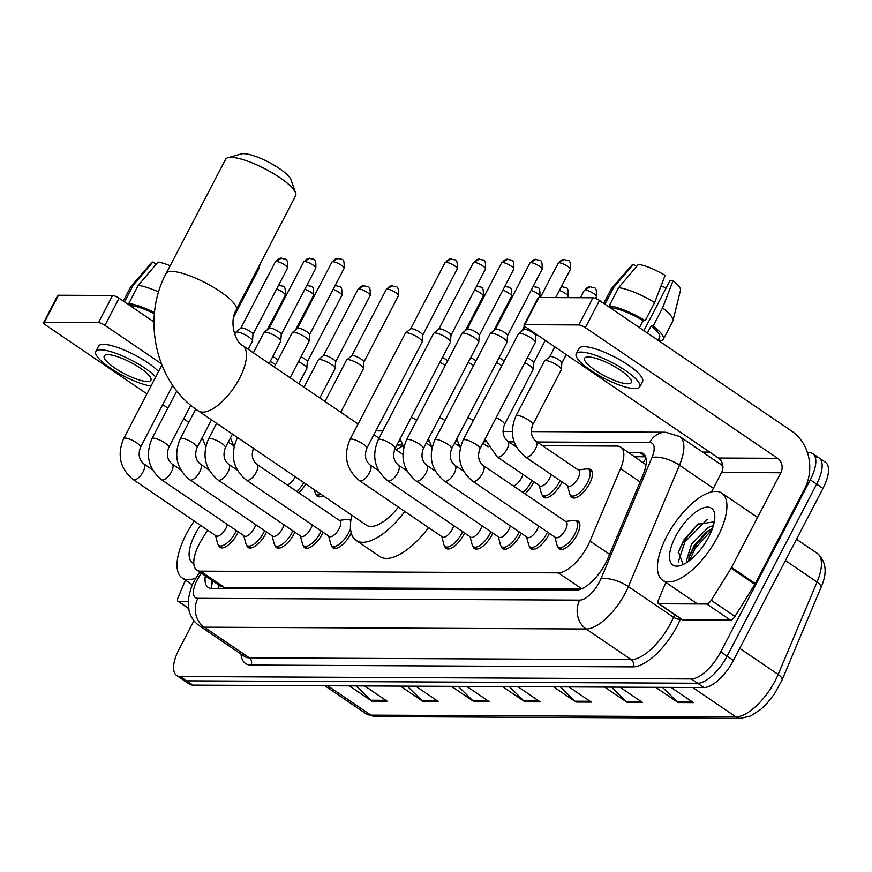 <?xml version="1.0" encoding="UTF-8"?>
<svg xmlns="http://www.w3.org/2000/svg" width="872" height="872" viewBox="0 0 872 872"><rect width="100%" height="100%" fill="white"/><g stroke="black" fill="none" stroke-linecap="round" stroke-linejoin="round"><path stroke-width="1.31" d="M533.773 481.747A16.851 7.041 124.2 0 1 532.999 483.339A16.851 7.041 124.2 0 1 524.966 493.835M562.058 481.878A16.851 7.041 124.2 0 1 561.274 483.47A16.851 7.041 124.2 0 1 543.638 497.367A16.851 7.041 124.2 0 1 542.177 495.024M588.142 469.136A16.851 7.041 124.2 0 1 590.867 469.627A16.851 7.041 124.2 0 1 589.559 483.6A16.851 7.041 124.2 0 1 571.923 497.498A16.851 7.041 124.2 0 1 570.462 495.154M575.52 520.628A16.851 7.041 124.2 0 1 578.234 521.118A16.851 7.041 124.2 0 1 576.937 535.092A16.851 7.041 124.2 0 1 559.29 548.989A16.851 7.041 124.2 0 1 557.84 546.646M549.425 533.381A16.851 7.041 124.2 0 1 548.652 534.961A16.851 7.041 124.2 0 1 531.015 548.859A16.851 7.041 124.2 0 1 529.555 546.515M521.14 533.239A16.851 7.041 124.2 0 1 520.366 534.83A16.851 7.041 124.2 0 1 502.73 548.728A16.851 7.041 124.2 0 1 501.269 546.384M492.854 533.108A16.851 7.041 124.2 0 1 492.081 534.7A16.851 7.041 124.2 0 1 474.444 548.597A16.851 7.041 124.2 0 1 472.984 546.243M464.58 532.977A16.851 7.041 124.2 0 1 463.795 534.558A16.851 7.041 124.2 0 1 446.159 548.455A16.851 7.041 124.2 0 1 444.698 546.112M294.878 532.171A16.851 7.041 124.2 0 1 294.093 533.762A16.851 7.041 124.2 0 1 276.457 547.649A16.851 7.041 124.2 0 1 274.996 545.305M266.592 532.04A16.851 7.041 124.2 0 1 265.807 533.62A16.851 7.041 124.2 0 1 248.171 547.518A16.851 7.041 124.2 0 1 246.711 545.174M323.152 532.302A16.851 7.041 124.2 0 1 322.378 533.893A16.851 7.041 124.2 0 1 304.742 547.79A16.851 7.041 124.2 0 1 303.282 545.436M349.247 519.559A16.851 7.041 124.2 0 1 350.98 519.614M351.231 532.89A16.851 7.041 124.2 0 1 350.664 534.024A16.851 7.041 124.2 0 1 333.028 547.921A16.851 7.041 124.2 0 1 331.567 545.578M238.307 531.898A16.851 7.041 124.2 0 1 237.533 533.49A16.851 7.041 124.2 0 1 219.886 547.387A16.851 7.041 124.2 0 1 218.436 545.044M207.612 530.132L201.988 539.212A31.588 13.2 -55.8 0 0 199.296 543.932A31.588 13.2 -55.8 0 0 196.854 570.125A31.588 13.2 -55.8 0 0 200.473 571.16L558.342 572.86A31.588 13.2 -55.8 0 0 590.017 541.054L620.526 468.58A31.588 13.2 -55.8 0 0 620.744 447.096A31.588 13.2 -55.8 0 0 617.125 446.072L542.558 445.712M646.032 464.765L620.744 447.096M196.854 570.125L220.605 586.267L224.268 587.325L581.221 589.025M515.625 445.581L514.273 445.581M487.339 445.45L485.987 445.45M459.053 445.32L457.702 445.309M430.779 445.189L429.427 445.178M402.493 445.047L396.858 445.025M305.8 483.938A16.851 7.041 124.2 0 1 298.704 492.767M323.109 495.699A16.851 7.041 124.2 0 1 317.364 496.299A16.851 7.041 124.2 0 1 315.915 493.944M205.334 575.891A31.588 13.2 -55.8 0 0 208.114 587.379A31.588 13.2 -55.8 0 0 211.733 588.404L576.25 590.137A31.588 13.2 -55.8 0 0 607.926 558.331L643.002 474.989A31.588 13.2 -55.8 0 0 643.22 453.505A31.588 13.2 -55.8 0 0 639.601 452.481L628.57 452.426M212.038 588.415A31.588 13.2 124.2 0 1 211.667 580.196M807.439 452.579L809.129 452.59A31.588 13.2 124.2 0 1 812.748 453.625A31.588 13.2 124.2 0 1 810.306 479.829L720.763 651.853A31.588 13.2 124.2 0 1 691.3 678.939L180.253 676.519A31.588 13.2 124.2 0 1 176.635 675.484A31.588 13.2 124.2 0 1 179.076 649.291L193.955 620.711M702.614 452.088L709.721 452.121M815.462 456.895A31.588 13.2 124.2 0 1 819.081 457.931L825.413 462.225A31.588 13.2 124.2 0 1 822.972 488.429L733.417 660.453A31.588 13.2 124.2 0 1 703.966 687.55L192.919 685.12L186.586 680.825A31.588 13.2 124.2 0 1 182.967 679.789A31.588 13.2 124.2 0 0 186.586 680.825L697.633 683.245L186.586 680.825L180.253 676.519M733.417 660.453L727.085 656.158A31.588 13.2 124.2 0 1 697.633 683.245A31.588 13.2 124.2 0 0 727.085 656.158L816.639 484.124L727.085 656.158L720.763 651.853M819.081 457.931A31.588 13.2 124.2 0 1 816.639 484.124A31.588 13.2 124.2 0 0 819.081 457.931L812.748 453.625M634.903 456.721L645.629 456.775M662.502 687.354L677.053 701.688A8.426 7.368 90.3 0 0 678.1 702.538L693.414 702.614L671.015 687.387M655.7 687.321L678.1 702.538M611.446 687.103L625.998 701.437A8.426 7.368 90.3 0 0 627.044 702.298L642.359 702.374L619.959 687.147M604.645 687.071L627.044 702.298M560.391 686.864L574.942 701.197A8.426 7.368 90.3 0 0 575.989 702.058L591.303 702.124L568.904 686.907M553.589 686.831L575.989 702.058M356.179 685.893L370.731 700.227A8.426 7.368 90.3 0 0 371.777 701.088L387.092 701.164L364.692 685.937M349.378 685.861L371.777 701.088M407.235 686.144L421.786 700.478A8.426 7.368 90.3 0 0 422.822 701.328L438.147 701.404L415.748 686.177M400.422 686.111L422.822 701.328M458.28 686.384L472.842 700.717A8.426 7.368 90.3 0 0 473.878 701.568L489.192 701.644L466.793 686.428M451.478 686.351L473.878 701.568M509.335 686.624L523.898 700.957A8.426 7.368 90.3 0 0 524.933 701.818L540.248 701.884L517.848 686.667M502.534 686.591L524.933 701.818M192.919 685.12A31.588 13.2 124.2 0 1 189.3 684.095L176.635 675.484M196.015 577.983A52.658 22.007 124.2 0 1 182.161 577.929A52.658 22.007 124.2 0 1 186.227 534.264A52.658 22.007 124.2 0 1 194.227 521.031M193.802 563.454A34.324 14.344 124.2 0 1 195.11 534.296A34.324 14.344 124.2 0 1 200.56 525.336M188.199 601.538L178.597 601.495L188.548 608.264M43.6 322.662L57.737 295.499A5.265 1.297 27.5 0 1 58.457 295.248L44.309 322.411A5.265 1.297 -152.5 0 0 43.6 322.662A5.265 1.297 -152.5 0 0 45.715 325.082L146.932 393.872M112.575 295.499A5.265 1.297 27.5 0 1 119.083 298.202L104.945 325.365A5.265 1.297 -152.5 0 0 98.427 322.662L112.575 295.499L58.457 295.248M153.984 321.921L119.083 298.202M98.427 322.662L44.309 322.411M162.726 404.597L167.882 408.107M183.665 418.833L188.821 422.331M104.945 325.365L161.331 363.689M185.442 580.153L178.03 597.745A5.265 2.202 -55.8 0 0 177.997 601.32A5.265 2.202 -55.8 0 0 178.597 601.495M107.79 354.642A26.323 6.475 -152.5 0 0 104.226 355.929A26.323 6.475 -152.5 0 0 119.497 370.992A26.323 6.475 -152.5 0 0 147.357 381.533A26.323 6.475 -152.5 0 0 150.921 380.236A26.323 6.475 -152.5 0 0 135.651 365.172A26.323 6.475 -152.5 0 0 107.79 354.642M154.431 313.767A30.542 7.51 -152.5 0 0 132.032 305.658L128.827 303.478L138.256 285.362L158.017 262.025A27.381 6.736 -152.5 0 1 170.16 265.753M131.509 306.65L132.032 305.658M158.573 371.527A35.807 8.807 -152.5 0 0 103.496 344.364A35.807 8.807 -152.5 0 0 98.645 346.119L95.811 351.547A35.807 8.807 -152.5 0 0 113.97 370.447A35.807 8.807 -152.5 0 0 150.998 386.067M155.739 376.955A35.807 8.807 -152.5 0 0 100.672 349.803A35.807 8.807 -152.5 0 0 95.811 351.547M154.529 312.656A34.749 8.546 -152.5 0 0 128.827 303.478M158.639 292A34.749 8.546 -152.5 0 0 138.256 285.362M156.164 264.216L152.905 262.003L133.144 285.34L124.522 301.908M133.144 285.34A34.749 8.546 -152.5 0 0 130.974 286.43A34.749 8.546 -152.5 0 0 130.68 286.844L123.29 301.058M152.905 262.003A27.381 6.736 -152.5 0 0 151.586 262.755L130.974 286.43M227.875 157.69L241.326 153.919A28.961 7.118 27.5 0 1 243.582 153.668A28.961 7.118 27.5 0 1 271.039 163.435A28.961 7.118 27.5 0 1 291.019 179.785L295.641 192.963A39.491 9.712 -152.5 0 0 268.402 170.661A39.491 9.712 -152.5 0 0 230.949 157.341A39.491 9.712 -152.5 0 0 227.875 157.69A39.491 9.712 -152.5 0 0 225.597 159.271L166.214 273.35A39.491 9.712 27.5 0 1 171.566 271.421A39.491 9.712 27.5 0 1 213.346 287.215A39.491 9.712 27.5 0 1 236.268 309.822L295.652 195.742A39.491 9.712 -152.5 0 0 295.641 192.963M358.087 423.977L242.634 345.519A39.491 16.503 -55.8 0 1 239.582 378.263A39.491 16.503 -55.8 0 1 202.762 412.129A39.491 16.503 -55.8 0 1 198.238 410.843L366.469 525.162A39.491 16.503 -55.8 0 0 398.417 507.101M404.848 511.472A57.923 24.198 124.2 0 1 356.103 540.4A57.923 24.198 124.2 0 1 351.819 515.21M428.577 527.604A57.923 24.198 124.2 0 1 379.843 556.532L356.103 540.4M396.215 449.887A57.923 24.198 124.2 0 1 402.929 445.897M227.439 524.519A9.472 3.957 124.2 0 1 226.044 528.094A9.472 3.957 124.2 0 1 216.114 535.909L133.198 479.556A9.472 3.957 124.2 0 0 134.571 479.851A9.472 3.957 124.2 0 0 143.117 471.741A9.472 3.957 124.2 0 0 143.847 463.882C139.051 459.904 137.95 454.356 140.523 447.227L172.743 385.348M236.323 530.558A15.794 6.605 124.2 0 1 235.44 532.411A15.794 6.605 124.2 0 1 218.894 545.436A15.794 6.605 124.2 0 1 217.564 543.354L215.537 535.517M255.725 524.65A9.472 3.957 124.2 0 1 254.33 528.225A9.472 3.957 124.2 0 1 244.4 536.04L161.473 479.687A9.472 3.957 124.2 0 0 162.857 479.982A9.472 3.957 124.2 0 0 171.403 471.872A9.472 3.957 124.2 0 0 172.133 464.013C167.337 460.045 166.225 454.486 168.808 447.369L190.761 405.197M264.608 530.688A15.794 6.605 124.2 0 1 263.715 532.541A15.794 6.605 124.2 0 1 247.179 545.578A15.794 6.605 124.2 0 1 245.839 543.496L243.822 535.648M284 524.781A9.472 3.957 124.2 0 1 282.604 528.367A9.472 3.957 124.2 0 1 272.685 536.182L189.758 479.829A9.472 3.957 124.2 0 0 191.142 480.123A9.472 3.957 124.2 0 0 199.677 472.003A9.472 3.957 124.2 0 0 200.418 464.144C195.622 460.176 194.511 454.628 197.094 447.5L211.493 419.846M292.894 530.83A15.794 6.605 124.2 0 1 292 532.683A15.794 6.605 124.2 0 1 275.465 545.709A15.794 6.605 124.2 0 1 274.124 543.627L272.108 535.779M234.655 334.292L235.614 332.45A9.472 2.333 27.5 0 1 235.778 332.254A9.472 2.333 27.5 0 1 236.901 331.992A9.472 2.333 27.5 0 1 248.618 336.854A9.472 2.333 27.5 0 1 252.499 340.963A9.472 2.333 27.5 0 1 252.433 341.203L248.215 349.312M240.781 328.232A6.845 1.679 27.5 0 1 240.89 328.101A6.845 1.679 27.5 0 1 241.708 327.905A6.845 1.679 27.5 0 1 250.166 331.415A6.845 1.679 27.5 0 1 252.967 334.379A6.845 1.679 27.5 0 1 252.924 334.554M312.285 524.922A9.472 3.957 124.2 0 1 310.89 528.497A9.472 3.957 124.2 0 1 300.971 536.313L218.044 479.96A9.472 3.957 124.2 0 0 219.428 480.254A9.472 3.957 124.2 0 0 227.963 472.144A9.472 3.957 124.2 0 0 228.693 464.286C223.908 460.307 222.796 454.759 225.379 447.63L232.432 434.082M321.179 530.961A15.794 6.605 124.2 0 1 320.286 532.814A15.794 6.605 124.2 0 1 303.75 545.839A15.794 6.605 124.2 0 1 302.41 543.757L300.393 535.92M253.37 352.811L263.9 332.592A9.472 2.333 27.5 0 1 264.063 332.396A9.472 2.333 27.5 0 1 265.186 332.123A9.472 2.333 27.5 0 1 276.904 336.984A9.472 2.333 27.5 0 1 280.784 341.094A9.472 2.333 27.5 0 1 280.708 341.344L269.154 363.537M269.067 328.373A6.845 1.679 27.5 0 1 269.175 328.232A6.845 1.679 27.5 0 1 269.993 328.036A6.845 1.679 27.5 0 1 278.451 331.545A6.845 1.679 27.5 0 1 281.253 334.521A6.845 1.679 27.5 0 1 281.209 334.695M256.978 464.416L339.906 520.769A9.472 3.957 124.2 0 1 339.175 528.628A9.472 3.957 124.2 0 1 329.256 536.443L246.329 480.091A9.472 3.957 124.2 0 0 247.713 480.385A9.472 3.957 124.2 0 0 256.248 472.275A9.472 3.957 124.2 0 0 256.978 464.416C252.182 460.438 251.082 454.89 253.665 447.772M350.511 528.334A15.794 6.605 124.2 0 1 348.571 532.945A15.794 6.605 124.2 0 1 332.036 545.97A15.794 6.605 124.2 0 1 330.695 543.888L328.668 536.051M274.309 367.047L292.185 332.723A9.472 2.333 27.5 0 1 292.338 332.526A9.472 2.333 27.5 0 1 293.472 332.254A9.472 2.333 27.5 0 1 305.189 337.115A9.472 2.333 27.5 0 1 309.059 341.235A9.472 2.333 27.5 0 1 308.993 341.475L290.103 377.772M297.341 328.504A6.845 1.679 27.5 0 1 297.461 328.363A6.845 1.679 27.5 0 1 298.279 328.166A6.845 1.679 27.5 0 1 306.737 331.676A6.845 1.679 27.5 0 1 309.538 334.652A6.845 1.679 27.5 0 1 309.484 334.826M339.328 520.377L347.361 519.363A15.794 6.605 124.2 0 1 349.792 519.843A15.794 6.605 124.2 0 1 350.784 521.009M453.702 525.587A9.472 3.957 124.2 0 1 452.306 529.162A9.472 3.957 124.2 0 1 442.387 536.989L359.46 480.625A9.472 3.957 124.2 0 0 360.845 480.919A9.472 3.957 124.2 0 0 369.39 472.809A9.472 3.957 124.2 0 0 370.12 464.95C365.324 460.983 364.213 455.424 366.796 448.306L422.135 342.009A9.472 2.333 27.5 0 0 422.201 341.77A9.472 2.333 27.5 0 0 418.32 337.66A9.472 2.333 27.5 0 0 406.603 332.799A9.472 2.333 27.5 0 0 405.48 333.06A9.472 2.333 27.5 0 0 405.317 333.257L349.988 439.553A9.472 2.333 27.5 0 1 351.274 439.085A9.472 2.333 27.5 0 1 351.569 439.096A9.472 2.333 27.5 0 1 361.542 443.031A9.472 2.333 27.5 0 1 366.796 448.306M462.596 531.626A15.794 6.605 124.2 0 1 461.702 533.479A15.794 6.605 124.2 0 1 445.167 546.515A15.794 6.605 124.2 0 1 443.826 544.433L441.81 536.585M410.483 329.038A6.845 1.679 27.5 0 1 410.592 328.897A6.845 1.679 27.5 0 1 411.41 328.7A6.845 1.679 27.5 0 1 419.868 332.221A6.845 1.679 27.5 0 1 422.669 335.186A6.845 1.679 27.5 0 1 422.626 335.36M481.987 525.718A9.472 3.957 124.2 0 1 480.592 529.304A9.472 3.957 124.2 0 1 470.673 537.119L387.746 480.766A9.472 3.957 124.2 0 0 389.13 481.061A9.472 3.957 124.2 0 0 397.665 472.951A9.472 3.957 124.2 0 0 398.406 465.081C393.61 461.114 392.498 455.566 395.081 448.437L450.41 342.14A9.472 2.333 27.5 0 0 450.486 341.9A9.472 2.333 27.5 0 0 446.606 337.791A9.472 2.333 27.5 0 0 434.888 332.93A9.472 2.333 27.5 0 0 433.766 333.202A9.472 2.333 27.5 0 0 433.602 333.387L378.263 439.684A9.472 2.333 27.5 0 1 379.549 439.226A9.472 2.333 27.5 0 1 379.854 439.237A9.472 2.333 27.5 0 1 389.828 443.161A9.472 2.333 27.5 0 1 395.081 448.437M490.882 531.767A15.794 6.605 124.2 0 1 489.988 533.62A15.794 6.605 124.2 0 1 473.452 546.646A15.794 6.605 124.2 0 1 472.112 544.564L470.095 536.727M438.769 329.169A6.845 1.679 27.5 0 1 438.878 329.038A6.845 1.679 27.5 0 1 439.695 328.842A6.845 1.679 27.5 0 1 448.154 332.352A6.845 1.679 27.5 0 1 450.955 335.317A6.845 1.679 27.5 0 1 450.911 335.491M510.273 525.86A9.472 3.957 124.2 0 1 508.877 529.435A9.472 3.957 124.2 0 1 498.958 537.25L416.031 480.897A9.472 3.957 124.2 0 0 417.416 481.191A9.472 3.957 124.2 0 0 425.95 473.082A9.472 3.957 124.2 0 0 426.68 465.223C421.885 461.244 420.784 455.696 423.367 448.568L478.695 342.282A9.472 2.333 27.5 0 0 478.761 342.031A9.472 2.333 27.5 0 0 474.891 337.922A9.472 2.333 27.5 0 0 463.174 333.06A9.472 2.333 27.5 0 0 462.051 333.333A9.472 2.333 27.5 0 0 461.888 333.529L406.548 439.815A9.472 2.333 27.5 0 1 407.834 439.357A9.472 2.333 27.5 0 1 408.14 439.368A9.472 2.333 27.5 0 1 418.113 443.292A9.472 2.333 27.5 0 1 423.367 448.568M519.167 531.898A15.794 6.605 124.2 0 1 518.273 533.751A15.794 6.605 124.2 0 1 501.738 546.777A15.794 6.605 124.2 0 1 500.397 544.695L498.37 536.858M467.043 329.311A6.845 1.679 27.5 0 1 467.163 329.169A6.845 1.679 27.5 0 1 467.981 328.973A6.845 1.679 27.5 0 1 476.439 332.483A6.845 1.679 27.5 0 1 479.24 335.458A6.845 1.679 27.5 0 1 479.186 335.633M538.558 525.99A9.472 3.957 124.2 0 1 537.163 529.566A9.472 3.957 124.2 0 1 527.244 537.381L444.317 481.028A9.472 3.957 124.2 0 0 445.701 481.322A9.472 3.957 124.2 0 0 454.236 473.213A9.472 3.957 124.2 0 0 454.966 465.354C450.17 461.375 449.069 455.827 451.652 448.709L506.981 342.413A9.472 2.333 27.5 0 0 507.046 342.173A9.472 2.333 27.5 0 0 503.166 338.053A9.472 2.333 27.5 0 0 491.448 333.191A9.472 2.333 27.5 0 0 490.326 333.464A9.472 2.333 27.5 0 0 490.173 333.66L434.834 439.957A9.472 2.333 27.5 0 1 436.12 439.488A9.472 2.333 27.5 0 1 436.425 439.499A9.472 2.333 27.5 0 1 446.399 443.434A9.472 2.333 27.5 0 1 451.652 448.709M547.452 532.029A15.794 6.605 124.2 0 1 546.559 533.882A15.794 6.605 124.2 0 1 530.023 546.918A15.794 6.605 124.2 0 1 528.683 544.837L526.655 536.989M495.329 329.442A6.845 1.679 27.5 0 1 495.449 329.3A6.845 1.679 27.5 0 1 496.255 329.104A6.845 1.679 27.5 0 1 504.725 332.613A6.845 1.679 27.5 0 1 507.526 335.589A6.845 1.679 27.5 0 1 507.471 335.764M483.252 465.485L566.179 521.838A9.472 3.957 124.2 0 1 565.448 529.707A9.472 3.957 124.2 0 1 555.529 537.523L472.602 481.17A9.472 3.957 124.2 0 0 473.976 481.464A9.472 3.957 124.2 0 0 482.521 473.343A9.472 3.957 124.2 0 0 483.252 465.485C478.456 461.517 477.355 455.969 479.927 448.84L535.266 342.543A9.472 2.333 27.5 0 0 535.332 342.304A9.472 2.333 27.5 0 0 531.451 338.194A9.472 2.333 27.5 0 0 519.734 333.333A9.472 2.333 27.5 0 0 518.611 333.595A9.472 2.333 27.5 0 0 518.448 333.791L463.119 440.088A9.472 2.333 27.5 0 1 464.405 439.619A9.472 2.333 27.5 0 1 464.711 439.63A9.472 2.333 27.5 0 1 474.684 443.565A9.472 2.333 27.5 0 1 479.927 448.84M565.59 521.445L573.634 520.442A15.794 6.605 124.2 0 1 576.065 520.922A15.794 6.605 124.2 0 1 574.844 534.024A15.794 6.605 124.2 0 1 558.298 547.049A15.794 6.605 124.2 0 1 556.968 544.967L554.941 537.119M523.614 329.572A6.845 1.679 27.5 0 1 523.734 329.442A6.845 1.679 27.5 0 1 524.541 329.245A6.845 1.679 27.5 0 1 533.01 332.755A6.845 1.679 27.5 0 1 535.811 335.72A6.845 1.679 27.5 0 1 535.757 335.894M295.281 476.788A9.472 3.957 124.2 0 1 295.237 476.864A9.472 3.957 124.2 0 1 287.139 484.908M270.2 361.531A9.472 2.333 27.5 0 1 274.669 364.104A9.472 2.333 27.5 0 1 275.53 364.714M303.848 482.608A15.794 6.605 124.2 0 1 296.687 491.405M272.729 356.681A6.845 1.679 27.5 0 1 276.228 358.665A6.845 1.679 27.5 0 1 277.972 360.027M298.486 361.662A9.472 2.333 27.5 0 1 302.955 364.234A9.472 2.333 27.5 0 1 306.835 368.344A9.472 2.333 27.5 0 1 306.77 368.594L298.878 383.745M320.918 494.206A15.794 6.605 124.2 0 1 316.383 494.348A15.794 6.605 124.2 0 1 315.043 492.266L314.4 489.781M301.014 356.812A6.845 1.679 27.5 0 1 304.502 358.795A6.845 1.679 27.5 0 1 307.304 361.771A6.845 1.679 27.5 0 1 307.26 361.945M304.034 387.244L318.236 359.973A9.472 2.333 27.5 0 1 318.4 359.776A9.472 2.333 27.5 0 1 331.24 364.365A9.472 2.333 27.5 0 1 335.12 368.485A9.472 2.333 27.5 0 1 335.055 368.725L319.828 397.97M323.403 355.754A6.845 1.679 27.5 0 1 323.512 355.613A6.845 1.679 27.5 0 1 324.33 355.416A6.845 1.679 27.5 0 1 332.788 358.926A6.845 1.679 27.5 0 1 335.589 361.902A6.845 1.679 27.5 0 1 335.546 362.076M324.983 401.48L346.522 360.103A9.472 2.333 27.5 0 1 346.685 359.907A9.472 2.333 27.5 0 1 359.526 364.507A9.472 2.333 27.5 0 1 363.406 368.616A9.472 2.333 27.5 0 1 363.33 368.856L340.767 412.205M351.688 355.885A6.845 1.679 27.5 0 1 351.798 355.743A6.845 1.679 27.5 0 1 352.615 355.558A6.845 1.679 27.5 0 1 361.073 359.068A6.845 1.679 27.5 0 1 363.875 362.033A6.845 1.679 27.5 0 1 363.831 362.207M439.902 362.338A9.472 2.333 27.5 0 1 444.371 364.91A9.472 2.333 27.5 0 1 445.232 365.51M442.431 357.487A6.845 1.679 27.5 0 1 445.93 359.471A6.845 1.679 27.5 0 1 447.674 360.834M468.188 362.469A9.472 2.333 27.5 0 1 472.657 365.041A9.472 2.333 27.5 0 1 473.518 365.651M470.717 357.618A6.845 1.679 27.5 0 1 474.205 359.602A6.845 1.679 27.5 0 1 475.959 360.964M522.906 474.357A9.472 3.957 124.2 0 1 521.51 477.943A9.472 3.957 124.2 0 1 513.401 485.977M496.473 362.61A9.472 2.333 27.5 0 1 500.942 365.172A9.472 2.333 27.5 0 1 501.803 365.782M531.789 480.407A15.794 6.605 124.2 0 1 530.906 482.26A15.794 6.605 124.2 0 1 522.96 492.473M498.991 357.749A6.845 1.679 27.5 0 1 502.49 359.733A6.845 1.679 27.5 0 1 504.234 361.095M551.191 474.499A9.472 3.957 124.2 0 1 549.796 478.074A9.472 3.957 124.2 0 1 539.866 485.889L497.138 456.852A9.472 3.957 124.2 0 0 498.522 457.146A9.472 3.957 124.2 0 0 507.057 449.036A9.472 3.957 124.2 0 0 507.798 441.178C503.002 437.199 501.891 431.651 504.474 424.533L533.032 369.663A9.472 2.333 27.5 0 0 533.108 369.423A9.472 2.333 27.5 0 0 529.228 365.303A9.472 2.333 27.5 0 0 524.759 362.741M560.075 480.537A15.794 6.605 124.2 0 1 559.181 482.39A15.794 6.605 124.2 0 1 542.646 495.416A15.794 6.605 124.2 0 1 541.316 493.334L539.288 485.497M527.277 357.891A6.845 1.679 27.5 0 1 530.776 359.863A6.845 1.679 27.5 0 1 533.577 362.839A6.845 1.679 27.5 0 1 533.533 363.014M536.073 441.308L578.812 470.346A9.472 3.957 124.2 0 1 578.071 478.205A9.472 3.957 124.2 0 1 568.152 486.031L525.424 456.993A9.472 3.957 124.2 0 0 526.808 457.288A9.472 3.957 124.2 0 0 535.343 449.167A9.472 3.957 124.2 0 0 536.073 441.308C531.288 437.341 530.176 431.793 532.759 424.664L561.317 369.793A9.472 2.333 27.5 0 0 561.383 369.554A9.472 2.333 27.5 0 0 557.513 365.444A9.472 2.333 27.5 0 0 544.673 360.845A9.472 2.333 27.5 0 0 544.51 361.041L515.941 415.911A9.472 2.333 27.5 0 1 517.532 415.454A9.472 2.333 27.5 0 1 528.944 420.304A9.472 2.333 27.5 0 1 532.759 424.664M578.223 469.954L586.257 468.951A15.794 6.605 124.2 0 1 588.687 469.419A15.794 6.605 124.2 0 1 587.466 482.521A15.794 6.605 124.2 0 1 570.931 495.558A15.794 6.605 124.2 0 1 569.59 493.476L567.574 485.628M549.676 356.822A6.845 1.679 27.5 0 1 549.785 356.692A6.845 1.679 27.5 0 1 550.603 356.495A6.845 1.679 27.5 0 1 559.061 360.005A6.845 1.679 27.5 0 1 561.862 362.97A6.845 1.679 27.5 0 1 561.819 363.144M706.756 604.002A5.265 2.202 -55.8 0 0 711.214 600.274L731.107 568.195A5.265 2.202 -55.8 0 0 731.553 567.41L755.294 583.542A5.265 2.202 124.2 0 1 754.847 584.327L734.954 616.406A5.265 2.202 124.2 0 1 730.485 620.134L706.756 604.002L659.014 603.773L682.754 619.905A5.265 2.202 124.2 0 1 682.155 619.73L658.414 603.598A5.265 2.202 -55.8 0 0 659.014 603.773M730.485 620.134L682.754 619.905M755.294 583.542L804.573 488.876A42.118 36.842 90.3 0 0 791.776 431.15L599.489 300.48L585.352 327.643L777.639 458.312A10.529 9.21 -89.7 0 1 780.832 472.744L731.553 567.41M524.018 324.94L538.155 297.777A5.265 1.297 27.5 0 1 538.863 297.526L524.726 324.689A5.265 1.297 -152.5 0 0 524.018 324.94A5.265 1.297 -152.5 0 0 526.132 327.36L718.419 458.029A10.529 9.21 -89.7 0 1 721.613 472.461L711.487 491.917M585.352 327.643A5.265 1.297 -152.5 0 0 578.845 324.94L592.982 297.777L538.863 297.526M592.982 297.777A5.265 1.297 27.5 0 1 599.489 300.48M578.845 324.94L524.726 324.689M665.848 582.431L658.447 600.023A5.265 2.202 -55.8 0 0 658.414 603.598M588.208 356.921A26.323 6.475 -152.5 0 0 584.632 358.207A26.323 6.475 -152.5 0 0 599.914 373.271A26.323 6.475 -152.5 0 0 627.775 383.8A26.323 6.475 -152.5 0 0 631.339 382.514A26.323 6.475 -152.5 0 0 616.068 367.45A26.323 6.475 -152.5 0 0 588.208 356.921M661.031 285.983A21.059 5.178 -152.5 0 0 666.241 287.782M658.077 340.287L659.581 337.377A30.542 7.51 -152.5 0 0 651.035 326.041L653.106 326.052L662.535 307.936L673.042 280.762L669.903 280.74L643.918 330.673M647.395 333.028L651.035 326.041M654.621 302.562A34.749 8.546 -152.5 0 0 618.662 287.64L638.424 264.303A27.381 6.736 -152.5 0 1 665.129 275.378L654.621 302.562L645.193 320.667L643.122 320.656L639.481 327.654M643.122 320.656A30.542 7.51 -152.5 0 0 612.449 307.936L609.245 305.756L618.662 287.64M611.926 308.928L612.449 307.936M639.743 386.896L642.577 381.456A35.807 8.807 -152.5 0 0 621.801 360.964A35.807 8.807 -152.5 0 0 583.913 346.642A35.807 8.807 -152.5 0 0 579.062 348.397L576.229 353.825A35.807 8.807 -152.5 0 0 597.004 374.317A35.807 8.807 -152.5 0 0 634.892 388.64A35.807 8.807 -152.5 0 0 639.743 386.896A35.807 8.807 -152.5 0 0 618.967 366.404A35.807 8.807 -152.5 0 0 581.09 352.081A35.807 8.807 -152.5 0 0 576.229 353.825M673.042 280.762A27.381 6.736 -152.5 0 1 680.487 290.278L672.933 320.743A34.749 8.546 -152.5 0 1 672.748 321.223L663.319 339.328A34.749 8.546 -152.5 0 1 660.856 340.832L658.589 339.295M663.319 339.328A34.749 8.546 -152.5 0 0 653.106 326.052M645.193 320.667A34.749 8.546 -152.5 0 0 609.245 305.756M672.933 320.743A34.749 8.546 -152.5 0 0 662.535 307.936M636.571 266.483L633.323 264.281L613.561 287.618L604.939 304.175M613.561 287.618A34.749 8.546 -152.5 0 0 611.392 288.708A34.749 8.546 -152.5 0 0 611.098 289.123L603.697 303.336M633.323 264.281A27.381 6.736 -152.5 0 0 632.004 265.034L611.392 288.708M717.7 536.781A52.658 22.007 124.2 0 1 662.578 580.207A52.658 22.007 124.2 0 1 666.644 536.531A52.658 22.007 124.2 0 1 721.765 493.105A52.658 22.007 124.2 0 1 717.7 536.781M712.511 528.301L706.211 532.171L694.068 545.73L689.305 555.878L688.673 561.219M713.416 525.5L708.217 527.473L691.551 544.019L686.428 560.631L687.365 562.135M714.299 521.827L697.524 524.29L683.822 540.019L678.46 551.823L683.136 564.555M675.528 536.574A34.324 14.344 124.2 0 1 699.638 509.553A34.324 14.344 124.2 0 1 714.768 515.156A34.324 14.344 124.2 0 1 708.816 536.738A34.324 14.344 124.2 0 1 680.498 565.579A34.324 14.344 124.2 0 1 675.528 536.574M707.911 530.928L693.698 547.845L688.847 557.818M698.57 523.494L683.648 541.022L678.242 552.608M712.086 529.457L694.951 548.706L689.425 560.652M707.279 519.309L684.902 541.872L678.285 562.004M217.411 584.098A10.529 4.404 -55.8 0 0 219.384 585.461A31.588 27.632 90.3 0 0 218.011 588.437M646.087 458.509A31.588 27.632 90.3 0 0 643.329 462.443M224.268 587.325L200.473 571.16M640.103 481.889L620.526 468.58M609.593 554.352L590.017 541.054M581.777 588.785L558.342 572.86M201.279 573.133L198.87 577.024A21.059 8.796 -55.8 0 0 197.083 580.174A21.059 8.796 -55.8 0 0 197.868 598.323L579.749 600.132A21.059 8.796 -55.8 0 0 599.38 582.082A21.059 8.796 -55.8 0 0 600.863 578.932L651.962 457.549A21.059 8.796 -55.8 0 0 649.694 442.54L537.098 442.006M722.844 465.844L679.768 436.567A42.118 17.604 124.2 0 1 679.473 465.212L628.385 586.594A42.118 17.604 124.2 0 1 625.42 592.884A42.118 17.604 124.2 0 1 586.148 628.995L204.266 627.186A42.118 17.604 124.2 0 1 199.437 625.813L244.542 656.463A42.118 17.604 -55.8 0 0 249.37 657.837L631.241 659.646A42.118 17.604 -55.8 0 0 670.524 623.534A42.118 17.604 -55.8 0 0 673.489 617.245L674.601 614.597M680.574 618.662L680.367 619.153A47.382 19.805 124.2 0 1 632.843 666.862L250.962 665.053A5.265 4.6 90.3 0 0 249.37 657.837L204.266 627.186A21.059 18.421 -89.7 0 1 197.868 598.323M680.367 619.153A5.265 2.071 22.8 0 1 673.489 617.245L628.385 586.594A21.059 8.295 -157.2 0 0 600.863 578.932M250.962 665.053A47.382 19.805 124.2 0 1 240.999 654.054M720.098 463.969L722.507 463.98M691.3 678.939L703.966 687.55M810.306 479.829L822.972 488.429M579.749 600.132A21.059 18.421 -89.7 0 0 586.148 628.995L631.241 659.646A5.265 4.6 90.3 0 1 632.843 666.862M651.962 457.549A21.059 8.295 -157.2 0 1 679.473 465.212L713.394 488.255M514.088 441.897L508.812 441.875M485.802 441.766L483.622 441.755M457.517 441.624L455.337 441.613M429.231 441.494L427.051 441.483M400.957 441.363L398.766 441.352M649.694 442.54A21.059 18.421 -89.7 0 1 665.619 432.229L531.244 431.596M198.87 577.024A21.059 1.897 -148.2 0 0 196.8 576.675L199.677 572.043M211.373 583.085L212.724 580.905M645.52 456.492L639.601 452.481M820.912 587.684L782.021 680.084A10.529 4.153 -157.2 0 0 778.162 674.448L817.053 582.049A42.118 17.604 -55.8 0 0 817.337 553.404C826.34 561.524 827.528 572.948 820.912 587.684A10.529 4.153 -157.2 0 0 817.053 582.049L785.421 560.554M782.021 680.084L774.467 693.883L766.891 703.475L760.907 709.263L750.727 715.945L740.579 718.332A10.529 9.21 -89.7 0 1 735.924 716.86A42.118 17.604 -55.8 0 0 778.162 674.448L739.729 648.332M327.676 685.763L370.883 715.127A10.529 9.21 90.3 0 0 375.549 716.61L366.066 713.754A42.118 17.604 -55.8 0 0 370.883 715.127L735.924 716.86L692.706 687.496M538.983 701.034L523.898 700.957M487.939 700.783L472.842 700.717M436.883 700.543L421.786 700.478M385.827 700.303L370.731 700.227M590.039 701.273L574.942 701.197M641.094 701.513L625.998 701.437M692.15 701.753L677.053 701.688M133.198 479.556C120.009 468.526 116.859 454.824 123.715 438.474A9.472 2.333 27.5 0 1 125.001 438.017A9.472 2.333 27.5 0 1 125.306 438.027A9.472 2.333 27.5 0 1 135.28 441.951A9.472 2.333 27.5 0 1 140.523 447.227M161.473 479.687C148.295 468.656 145.134 454.966 152 438.616A9.472 2.333 27.5 0 1 153.287 438.147A9.472 2.333 27.5 0 1 153.581 438.158A9.472 2.333 27.5 0 1 163.565 442.093A9.472 2.333 27.5 0 1 168.808 447.369M258.722 266.69A6.845 1.679 27.5 0 1 259.235 267.966L233.674 317.059M287.52 268.096C288.12 256.03 285.09 260.227 281.482 258.09L275.378 261.774A6.845 1.679 27.5 0 1 276.304 261.447A6.845 1.679 27.5 0 1 283.542 264.183A6.845 1.679 27.5 0 1 287.52 268.096L252.967 334.477M281.482 258.09A6.845 5.984 90.3 0 0 276.304 261.447M189.758 479.829C176.58 468.787 173.419 455.097 180.286 438.747A9.472 2.333 27.5 0 1 181.572 438.289A9.472 2.333 27.5 0 1 181.867 438.3A9.472 2.333 27.5 0 1 191.84 442.224A9.472 2.333 27.5 0 1 197.094 447.5M315.795 268.238C316.405 256.172 313.375 260.357 309.756 258.232L303.652 261.916A6.845 1.679 27.5 0 1 304.59 261.578A6.845 1.679 27.5 0 1 311.827 264.314A6.845 1.679 27.5 0 1 315.795 268.238L281.242 334.608M309.756 258.232A6.845 5.984 90.3 0 0 304.59 261.578M218.044 479.96C204.865 468.918 201.705 455.228 208.561 438.878A9.472 2.333 27.5 0 1 209.847 438.42A9.472 2.333 27.5 0 1 210.152 438.431A9.472 2.333 27.5 0 1 220.126 442.355A9.472 2.333 27.5 0 1 225.379 447.63M344.08 268.369C344.691 256.303 341.661 260.488 338.042 258.363L331.938 262.047A6.845 1.679 27.5 0 1 332.864 261.709A6.845 1.679 27.5 0 1 340.113 264.456A6.845 1.679 27.5 0 1 344.08 268.369L309.527 334.75M338.042 258.363A6.845 5.984 90.3 0 0 332.864 261.709M246.329 480.091C233.151 469.06 229.99 455.369 236.846 439.019A9.472 2.333 27.5 0 1 238.132 438.551A9.472 2.333 27.5 0 1 238.438 438.562A9.472 2.333 27.5 0 1 239.157 438.649M457.222 268.903C457.822 256.837 454.792 261.022 451.184 258.897L445.08 262.581A6.845 1.679 27.5 0 1 446.006 262.254A6.845 1.679 27.5 0 1 453.244 264.99A6.845 1.679 27.5 0 1 457.222 268.903L422.669 335.284M451.184 258.897A6.845 5.984 90.3 0 0 446.006 262.254M485.497 269.034C486.107 256.978 483.077 261.164 479.458 259.038L473.354 262.723A6.845 1.679 27.5 0 1 474.292 262.385A6.845 1.679 27.5 0 1 481.529 265.121A6.845 1.679 27.5 0 1 485.497 269.034L450.944 335.415M479.458 259.038A6.845 5.984 90.3 0 0 474.292 262.385M513.782 269.175C514.393 257.109 511.363 261.295 507.744 259.169L501.64 262.854A6.845 1.679 27.5 0 1 502.566 262.516A6.845 1.679 27.5 0 1 509.815 265.252A6.845 1.679 27.5 0 1 513.782 269.175L479.229 335.546M507.744 259.169A6.845 5.984 90.3 0 0 502.566 262.516M542.068 269.306C542.678 257.24 539.648 261.426 536.029 259.3L529.925 262.984A6.845 1.679 27.5 0 1 530.852 262.646A6.845 1.679 27.5 0 1 538.1 265.393A6.845 1.679 27.5 0 1 542.068 269.306L507.515 335.687M536.029 259.3A6.845 5.984 90.3 0 0 530.852 262.646M570.353 269.437C570.953 257.371 567.934 261.567 564.315 259.431L558.211 263.115A6.845 1.679 27.5 0 1 559.137 262.788A6.845 1.679 27.5 0 1 566.386 265.524A6.845 1.679 27.5 0 1 570.353 269.437L555.693 297.603M564.315 259.431A6.845 5.984 90.3 0 0 559.137 262.788M279.247 285.209A6.845 5.984 90.3 0 0 278.593 285.253L279.247 285.209C282.866 287.335 285.896 283.149 285.286 295.216L267.312 329.747M276.588 289.09A6.845 1.679 27.5 0 1 282.811 292.262A6.845 1.679 27.5 0 1 285.286 295.216M307.533 285.34A6.845 5.984 90.3 0 0 306.868 285.384L307.533 285.34C311.151 287.477 314.171 283.28 313.571 295.346L295.597 329.878M304.873 289.232A6.845 1.679 27.5 0 1 311.097 292.393A6.845 1.679 27.5 0 1 313.571 295.346M335.818 285.482A6.845 5.984 90.3 0 0 335.153 285.515L335.818 285.482C339.437 287.607 342.456 283.422 341.857 295.488L307.304 361.858M333.159 289.362A6.845 1.679 27.5 0 1 339.372 292.534A6.845 1.679 27.5 0 1 341.857 295.488M370.142 295.619C370.742 283.553 367.712 287.738 364.104 285.613L358 289.297A6.845 1.679 27.5 0 1 358.926 288.959A6.845 1.679 27.5 0 1 366.164 291.706A6.845 1.679 27.5 0 1 370.142 295.619L335.589 362M364.104 285.613A6.845 5.984 90.3 0 0 358.926 288.959M398.428 295.75C399.027 283.683 395.997 287.88 392.378 285.743L386.285 289.428A6.845 1.679 27.5 0 1 387.212 289.101A6.845 1.679 27.5 0 1 394.449 291.837A6.845 1.679 27.5 0 1 398.428 295.75L363.864 362.131M392.378 285.743A6.845 5.984 90.3 0 0 387.212 289.101M476.581 286.18L477.235 286.147A6.845 5.984 90.3 0 0 476.57 286.19M411.344 417.208A9.472 2.333 27.5 0 1 415.813 419.77A9.472 2.333 27.5 0 1 416.674 420.38M474.575 290.027A6.845 1.679 27.5 0 1 480.799 293.199A6.845 1.679 27.5 0 1 483.273 296.153L465.299 330.684M504.866 286.31L505.52 286.288A6.845 5.984 90.3 0 0 504.855 286.321M439.619 417.339A9.472 2.333 27.5 0 1 444.099 419.912A9.472 2.333 27.5 0 1 444.96 420.511M502.861 290.169A6.845 1.679 27.5 0 1 509.074 293.33A6.845 1.679 27.5 0 1 511.559 296.284L493.585 330.815M533.152 286.441L533.806 286.419A6.845 5.984 90.3 0 0 533.141 286.452M467.904 417.47A9.472 2.333 27.5 0 1 472.384 420.042A9.472 2.333 27.5 0 1 473.234 420.653M531.146 290.3A6.845 1.679 27.5 0 1 537.359 293.472A6.845 1.679 27.5 0 1 539.844 296.425L539.267 297.526M561.426 286.583L562.091 286.55A6.845 5.984 90.3 0 0 561.426 286.594M496.19 417.612A9.472 2.333 27.5 0 1 500.659 420.173A9.472 2.333 27.5 0 1 504.474 424.533M559.421 290.43A6.845 1.679 27.5 0 1 565.645 293.602A6.845 1.679 27.5 0 1 568.13 296.556L567.552 297.657M596.404 296.687C597.015 284.621 593.985 288.817 590.366 286.681L584.262 290.365A6.845 1.679 27.5 0 1 585.199 290.038A6.845 1.679 27.5 0 1 592.437 292.774A6.845 1.679 27.5 0 1 596.404 296.687L595.522 298.398M590.366 286.681A6.845 5.984 90.3 0 0 585.199 290.038M777.639 458.312L718.419 458.029M780.832 472.744L721.613 472.461M754.847 584.327L731.107 568.195M711.214 600.274L734.954 616.406M213.139 581.199L211.438 585.668M196.8 576.675L194.227 581.199C192.014 584.404 190.063 590.497 188.352 599.5L188.941 610.247C190.488 616.777 193.987 621.965 199.437 625.813M679.768 436.567L665.619 432.229M512.278 431.509L502.959 431.466M382.841 430.888L375.876 430.855M740.579 718.332L375.549 716.61M817.337 553.404L796.518 539.256M366.066 713.754L324.864 685.752M182.161 577.929L192.44 584.916M177.997 601.32L188.592 608.525M198.238 410.843C155.598 383.015 141.362 318.912 166.214 273.35M242.634 345.519C235.375 342.631 228.824 321.757 236.268 309.822M402.886 454.421L394.831 448.949M379.037 438.213L373.881 434.703M218.894 545.436L222.513 547.889M152.426 469.703L143.847 463.882M123.715 438.474L161.898 365.128M247.179 545.578L250.787 548.03M180.7 469.845L172.133 464.013M152 438.616L176.842 390.896M259.235 267.966L259.987 264.26M275.465 545.709L279.073 548.161M252.967 334.379L252.499 340.963M208.986 469.975L200.418 464.144M180.286 438.747L195.731 409.077M240.89 328.101L235.778 332.254M275.378 261.774L240.825 328.155M303.75 545.839L307.358 548.292M281.253 334.521L280.784 341.094M237.271 470.106L228.693 464.286M208.561 438.878L216.648 423.345M269.175 328.232L264.063 332.396M303.652 261.916L269.099 328.286M332.036 545.97L335.644 548.423M309.538 334.652L309.059 341.235M349.792 519.843L350.838 520.562M236.846 439.019L237.598 437.581M297.461 328.363L292.338 332.526M331.938 262.047L297.385 328.428M349.988 439.553C343.121 455.903 346.282 469.594 359.46 480.625M445.167 546.515L448.775 548.968M422.669 335.186L422.201 341.77M378.688 470.782L370.12 464.95M410.592 328.897L405.48 333.06M445.08 262.581L410.527 328.962M378.263 439.684C371.407 456.034 374.568 469.725 387.746 480.766M473.452 546.646L477.06 549.098M450.955 335.317L450.486 341.9M406.973 470.913L398.406 465.081M438.878 329.038L433.766 333.202M473.354 262.723L438.801 329.093M406.548 439.815C399.692 456.165 402.853 469.866 416.031 480.897M501.738 546.777L505.346 549.229M479.24 335.458L478.761 342.031M435.259 471.043L426.68 465.223M467.163 329.169L462.051 333.333M501.64 262.854L467.087 329.235M434.834 439.957C427.978 456.307 431.139 469.997 444.317 481.028M530.023 546.918L533.631 549.371M507.526 335.589L507.046 342.173M463.544 471.185L454.966 465.354M495.449 329.3L490.326 333.464M529.925 262.984L495.372 329.365M463.119 440.088C456.263 456.438 459.413 470.128 472.602 481.17M558.298 547.049L561.917 549.502M535.811 335.72L535.332 342.304M536.531 334.423L535.8 335.818M576.065 520.922L579.673 523.374M523.734 329.442L518.611 333.595M558.211 263.115L540.302 297.526M525.151 326.629L523.658 329.496M202.173 437.755L205.77 446.442M233.533 445.668L228.268 442.082M230.448 437.886L234.056 446.573M307.304 361.771L306.835 368.344M316.383 494.348L319.991 496.8M335.589 361.902L335.12 368.485M323.512 355.613L318.4 359.776M358 289.297L323.447 355.678M363.875 362.033L363.406 368.616M351.798 355.743L346.685 359.907M386.285 289.428L351.721 355.809M400.161 438.692L403.758 447.38M431.52 446.606L426.255 443.02M483.273 296.153C483.873 284.087 480.853 288.272 477.235 286.147M428.435 438.823L432.043 447.51M459.806 446.737L454.541 443.161M511.559 296.284C512.158 284.228 509.139 288.414 505.52 286.288M456.721 438.954L460.329 447.641M524.453 325.975L521.87 330.957M488.08 446.867L482.816 443.292M539.844 296.425C540.444 284.359 537.414 288.545 533.806 286.419M485.006 439.096L497.138 456.852M533.577 362.839L533.108 369.423M542.646 495.416L546.254 497.868M545.305 340.396L533.566 362.937M516.366 447.009L507.798 441.178M568.13 296.556C568.729 284.49 565.699 288.676 562.091 286.55M515.941 415.911C509.085 432.261 512.245 445.952 525.424 456.993M561.862 362.97L561.383 369.554M570.931 495.558L574.539 498.01M566.255 354.621L561.851 363.068M549.785 356.692L544.673 360.845M588.687 469.419L592.295 471.872M584.262 290.365L580.436 297.723M554.854 346.882L549.709 356.746M662.578 580.207L697.524 603.958M721.765 493.105L757.572 517.434"/></g></svg>
